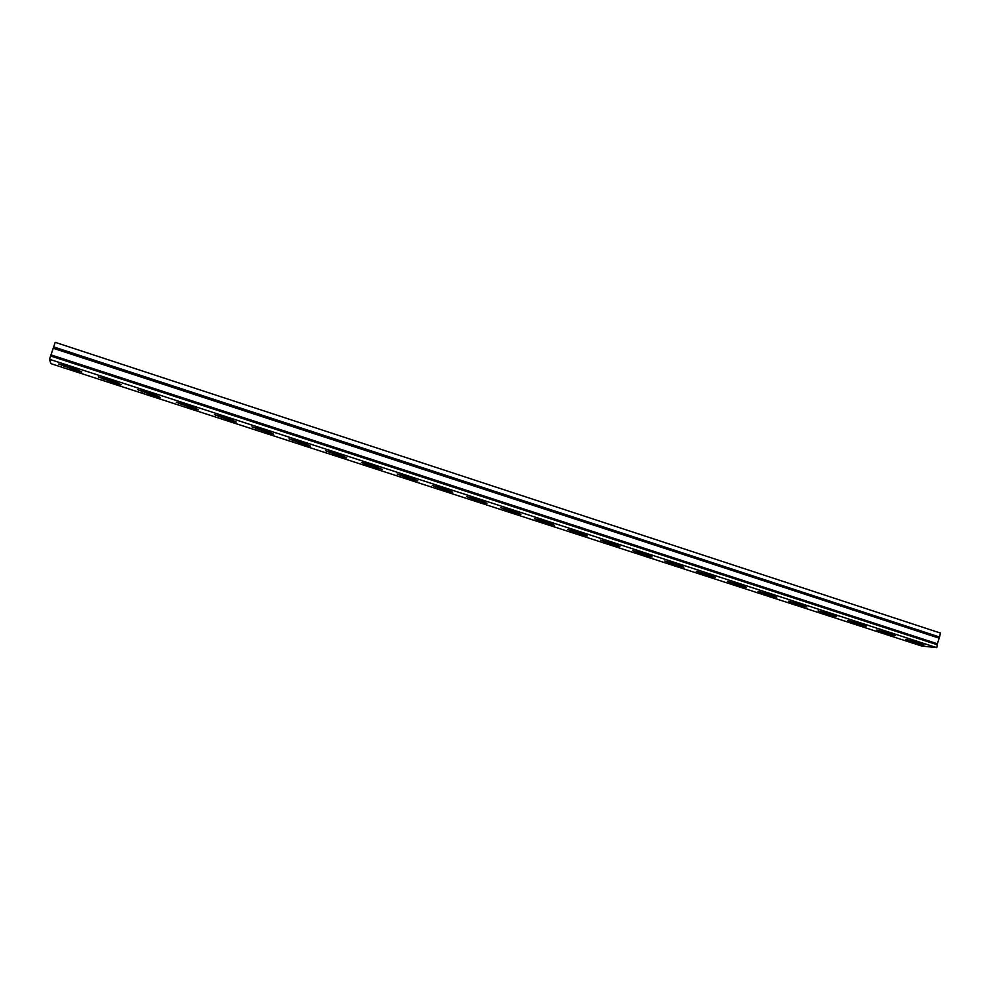 <?xml version="1.0" encoding="UTF-8"?>
<svg xmlns="http://www.w3.org/2000/svg" width="990" height="990" viewBox="0 0 990 990"><rect width="100%" height="100%" fill="white"/><g stroke="black" fill="none" stroke-linecap="round" stroke-linejoin="round"><path stroke-width="1.49" d="M49.5 359.283L936.788 647.658L921.492 645.975L50.849 363.627L49.5 359.283L55.205 342.342L940.5 633.093L939.498 637.015L53.67 346.896M936.788 647.658L937.382 643.772L51.035 354.915M937.382 643.772L939.498 637.015M102.477 377.834L117.6 382.746M180.254 403.091L194.968 407.868M255.903 427.668L270.109 432.271M329.534 451.589L343.085 455.969M401.259 474.878L413.981 478.987M471.054 497.549L482.971 501.398M538.993 519.614L550.131 523.203M605.138 541.097L615.545 544.451M669.562 562.011L679.264 565.142M732.34 582.405L741.362 585.313M793.51 602.267L801.9 604.964M853.157 621.646L860.929 624.146M911.332 640.53L918.522 642.844M882.424 631.15L889.899 633.55M823.532 612.018L831.6 614.617M763.117 592.404L771.816 595.2M701.155 572.269L710.511 575.289M637.56 551.628L647.609 554.858M572.282 530.43L583.048 533.895M505.259 508.65L516.78 512.375M436.392 486.288L448.718 490.273M365.31 464.384L361.622 462.466L367.067 463.753L382.499 469.47L365.31 464.384L365.644 463.32L378.786 467.552M292.966 439.709L306.863 444.201M218.332 415.466L232.811 420.156M141.632 390.555L156.569 395.406M62.766 364.926L78.037 369.901M116.362 382.338L121.287 384.788L116.325 383.575L98.381 376.893L116.362 382.338M194.04 407.558L198.544 409.835L193.458 408.61L176.294 402.225L194.04 407.558M269.528 432.073L273.661 434.189L268.426 432.939L252.004 426.826L269.528 432.073M342.924 455.907L346.71 457.875L341.34 456.6L325.599 450.759L342.924 455.907M414.315 479.098L417.792 480.917L412.261 479.618L397.163 474.024L414.315 479.098M483.776 501.658L486.969 503.341L481.289 502.017L466.773 496.658L483.776 501.658M551.38 523.611L554.326 525.183L548.485 523.834L534.526 518.686L551.38 523.611M617.216 544.995L619.926 546.443L613.924 545.069L600.485 540.119L617.216 544.995M681.343 565.822L683.843 567.171L677.68 565.76L664.723 561.008L681.343 565.822M743.824 586.105L746.138 587.367L739.802 585.919L727.304 581.353L743.824 586.105M804.721 605.88L806.875 607.056L800.378 605.583L788.3 601.19L804.721 605.88M864.097 625.173L866.101 626.249L859.444 624.752L847.762 620.52L864.097 625.173M922.012 643.983L923.88 644.985L917.062 643.451L905.751 639.367L922.012 643.983M893.227 634.627L895.17 635.679L888.426 634.157L876.93 629.999L893.227 634.627M834.595 615.594L836.674 616.708L830.09 615.223L818.21 610.917L834.595 615.594M774.465 596.054L776.705 597.267L770.282 595.807L757.994 591.339L774.465 596.054M712.775 576.032L715.188 577.331L708.939 575.908L696.218 571.255L712.775 576.032M649.49 555.477L652.101 556.875L646.012 555.477L632.82 550.638L649.49 555.477M584.521 534.377L587.342 535.887L581.415 534.513L567.728 529.477L584.521 534.377M517.807 512.709L520.876 514.33L515.109 512.993L500.878 507.746L517.807 512.709M449.287 490.458L452.616 492.203L447.01 490.904L432.209 485.409L449.287 490.458M306.492 444.077L310.439 446.119L305.13 444.857L289.055 438.879L306.492 444.077M232.056 419.909L236.363 422.099L231.202 420.861L214.422 414.612L232.056 419.909M155.48 395.035L160.194 397.398L155.158 396.186L137.622 389.652L155.48 395.035M76.675 369.443L81.824 371.993L76.923 370.792L58.559 363.949L76.675 369.443M937.505 644.824L50.614 355.992M938.842 638.067L53.274 348.282M116.325 383.575L116.696 382.462M103.381 379.38L103.752 378.267M193.458 408.61L193.805 407.509M180.873 404.526L181.232 403.425M268.426 432.939L268.773 431.85M256.2 428.979L256.546 427.89M341.34 456.6L341.674 455.524M329.447 452.739L329.781 451.663M412.261 479.618L412.582 478.554M400.69 475.868L401.012 474.816M481.289 502.017L481.598 500.977M470.027 498.366L470.324 497.351M548.485 523.834L548.782 522.794M537.521 520.27L537.805 519.292M613.924 545.069L614.208 544.042M603.244 541.604L603.516 540.651M677.68 565.76L677.964 564.745M667.272 562.382L667.52 561.479M739.802 585.919L740.087 584.917M729.667 582.627L729.902 581.774M800.378 605.583L800.638 604.581M790.49 602.365L790.701 601.549M859.444 624.752L859.704 623.762M849.791 621.621L850.002 620.841M917.062 643.451L917.309 642.473M907.644 640.394L907.842 639.664M888.426 634.157L888.686 633.179M878.897 631.063L879.095 630.308M830.09 615.223L830.35 614.233M820.326 612.055L820.537 611.263M770.282 595.807L770.554 594.817M760.271 592.564L760.493 591.723M708.939 575.908L709.224 574.893M698.668 572.567L698.915 571.688M646.012 555.477L646.297 554.462M635.469 552.061L635.729 551.133M581.415 534.513L581.712 533.486M570.599 531.011L570.871 530.046M515.109 512.993L515.419 511.954M503.997 509.392L504.294 508.39M447.01 490.904L447.319 489.84M435.588 487.191L435.909 486.152M377.042 468.196L377.363 467.119M305.13 444.857L305.477 443.78M293.077 440.946L293.424 439.857M231.202 420.861L231.549 419.772M218.802 416.839L219.161 415.738M155.158 396.186L155.529 395.072M142.411 392.04L142.77 390.939M76.923 370.792L77.294 369.666M63.793 366.535L64.164 365.409M938.916 637.956L53.312 348.146"/></g></svg>
